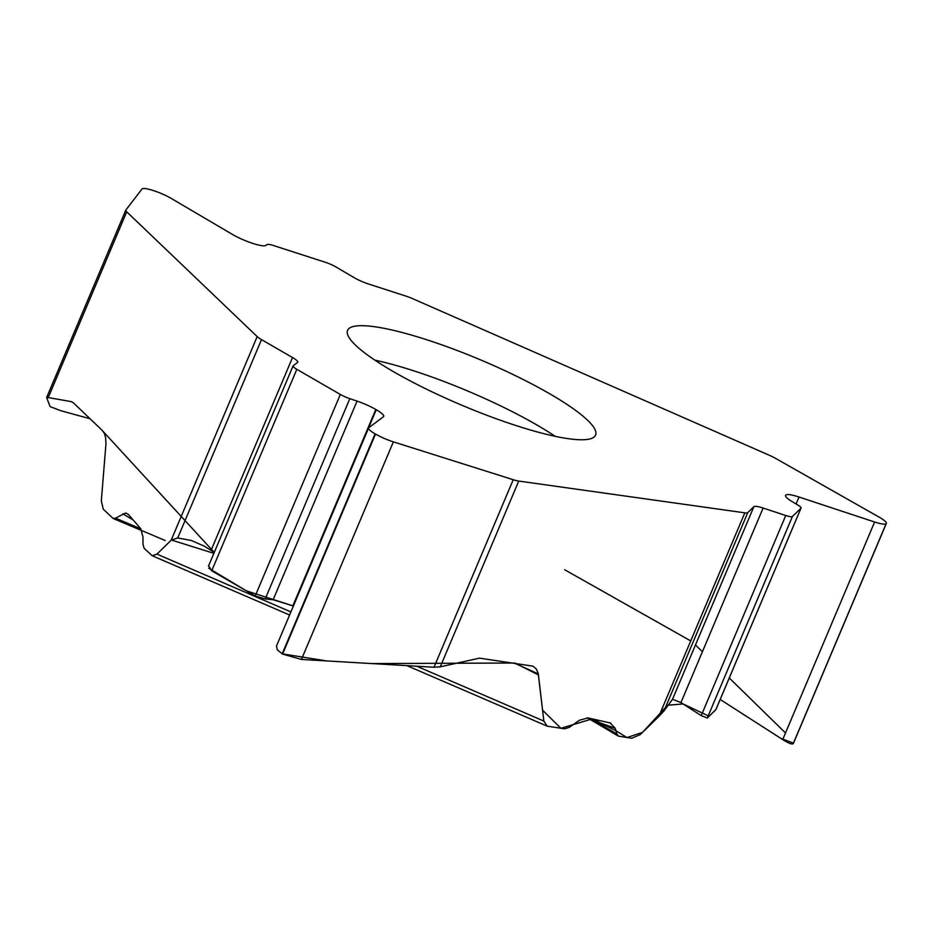 <?xml version="1.0" encoding="UTF-8"?>
<svg xmlns="http://www.w3.org/2000/svg" width="933" height="933" viewBox="0 0 933 933"><rect width="100%" height="100%" fill="white"/><g stroke="black" fill="none" stroke-linecap="round" stroke-linejoin="round"><path stroke-width="1.4" d="M125.792 210.123A15.301 2.787 -157.1 0 0 126.713 211.814L257.181 336.603A15.301 2.787 -157.1 0 0 261.497 339.612L292.519 357.537A15.301 2.787 -157.1 0 1 297.755 362.249A15.301 2.787 -157.1 0 1 297.557 362.482L293.195 365.748A11.009 2.006 22.9 0 0 293.055 365.923A11.009 2.006 22.9 0 0 296.822 369.316L340.335 394.449A11.009 2.006 22.9 0 0 349.817 398.671L357.047 401.108A21.786 3.965 -157.1 0 1 375.812 409.47L376.244 409.727A21.786 3.965 -157.1 0 1 383.708 416.433A21.786 3.965 -157.1 0 1 383.428 416.771L368.838 427.687A19.033 3.464 22.9 0 0 368.593 427.99A19.033 3.464 22.9 0 0 375.101 433.845L375.509 434.078A19.033 3.464 22.9 0 0 393.364 441.857L513.22 479.714A15.301 2.787 -157.1 0 0 518.736 481.066L744.826 512.835A15.301 2.787 -157.1 0 0 747.776 512.602L753.876 506.677A15.301 2.787 -157.1 0 1 763.112 508.042L785.749 515.517A11.009 2.006 22.9 0 0 792.409 516.509L800.957 508.205A11.009 2.006 22.9 0 0 801.039 508.065A11.009 2.006 22.9 0 0 797.738 504.951L792.105 501.581A21.786 3.965 -157.1 0 1 785.563 495.411A21.786 3.965 -157.1 0 1 785.738 495.155L785.831 495.073A21.786 3.965 -157.1 0 1 798.998 497.021L874.618 522.002A19.033 3.464 22.9 0 0 886.117 523.705L886.198 523.623A19.033 3.464 22.9 0 0 886.35 523.401A19.033 3.464 22.9 0 0 879.434 517.314L775.708 458.441A15.301 2.787 -157.1 0 0 769.34 455.281L412.783 298.735A15.301 2.787 -157.1 0 0 405.505 295.959L368.395 283.959A15.301 2.787 -157.1 0 1 354.108 277.637L335.845 266.896A11.009 2.006 22.9 0 0 325.559 262.348L273.497 245.531A11.009 2.006 22.9 0 0 267.235 244.551L265.625 245.484A21.786 3.965 -157.1 0 1 253.24 243.548L252.703 243.373A21.786 3.965 -157.1 0 1 232.364 234.381L171.334 198.484A19.033 3.464 22.9 0 0 153.572 190.624L153.082 190.472A19.033 3.464 22.9 0 0 141.991 189.002L125.862 210.007A15.301 2.787 -157.1 0 0 125.792 210.123L46.65 397.516L50.079 406.59L60.622 410.648L90.058 418.754L101.545 429.728L214.275 552.418L204.362 546.202L191.358 540.499L177.725 537.944L171.159 540.23L257.181 336.603M126.713 211.814L48.248 397.563L71.13 401.598L73.287 402.718L102.42 430.579L104.368 433.437L105.592 437.507L105.954 443.816L101.324 500.928L103.283 509.22L113.173 518.48L115.54 518.153L125.698 512.987L128.287 514.34L140.778 528.743L142.971 537.046L142.994 544.359L144.148 548.301L152.196 555.741L156.942 554.132L171.159 540.23M355.636 345.245A134.609 24.526 22.9 0 0 489.755 416.363A134.609 24.526 22.9 0 0 595.592 435.105A134.609 24.526 22.9 0 0 517.383 376.629A134.609 24.526 22.9 0 0 374.669 326.737A134.609 24.526 22.9 0 0 347.589 330.34A134.609 24.526 22.9 0 0 355.636 345.245M518.736 481.066L440.271 666.815L479.527 658.15L533.011 666.162L536.288 668.973L538.189 673.264L543.846 721.057L547.228 726.177L564.628 728.813L569.293 727.367L579.405 720.264L587.86 717.897L610.812 723.087M610.042 722.853L615.209 728.276L616.865 734.003L618.381 736.137L631.828 738.248L640.248 734.598L658.815 716.462L744.826 512.835M276.495 645.998L277.264 649.811L282.571 654.091L301.441 659.444L434.008 667.235L513.22 479.714M208.665 565.853L211.698 570.821L255.21 595.954L265.205 598.974L273.136 599.744L293.347 605.984L376.244 409.727M440.271 666.815L434.008 667.235M48.248 397.563L46.65 397.481M793.482 743.111L780.828 738.4L720.194 699.458L782.705 739.589C788.408 743.193 791.907 744.569 793.178 743.729L886.198 523.623M747.776 512.602L664.004 710.923L672.518 699.272L680.938 702.596L701.231 715.623L707.296 718.013L715.833 709.698L800.957 508.205M664.004 710.923L658.815 716.462M133.232 520.031L122.818 513.815M589.703 718.305L594.834 720.976L615.209 728.276M618.369 736.137L596.455 723.168A9.178 5.388 -59.4 0 1 594.834 720.976L616.865 734.003M208.689 568.197L246.347 590.834L293.394 606.018M282.116 653.835L326.748 660.937L371.591 663.561L514.211 663.025L538.329 673.953L542.574 710.188L560.92 728.288L592.268 718.876L615.932 730.772L626.999 737.571L642.534 732.37L667.538 705.255L683.049 703.949L709.138 716.229L715.961 709.418M785.504 732.941L729.268 677.988M702.421 651.735L695.458 644.971M690.723 640.913L564.64 569.736M555.182 436.317A134.609 24.526 22.9 0 0 374.903 360.161M375.509 434.078L282.571 654.091M393.364 441.857L301.441 659.444M375.101 433.845L282.163 653.858M375.812 409.47L292.904 605.727M357.047 401.108L273.136 599.744M349.817 398.671L265.205 598.974M340.335 394.449L255.21 595.954M296.822 369.316L211.698 570.821M292.519 357.537L211.161 550.132M261.497 339.612L177.725 537.944M886.117 523.705L793.178 743.729M874.618 522.002L782.705 739.589M798.998 497.021L796.071 503.948M785.831 495.073L785.516 495.82M792.409 516.509L707.296 718.013M785.749 515.517L701.231 715.623M763.112 508.042L680.938 702.596M753.876 506.677L672.518 699.272M538.481 674.956L515.156 663.153M156.942 554.132L290.898 611.92M416.748 666.22L543.846 721.057M213.89 553.327L171.38 540.02M115.54 518.153L140.93 528.918M72.028 401.866L71.13 401.598M276.576 645.823L368.593 427.99M208.467 566.156L293.055 365.923M793.482 743.251L886.35 523.401M715.961 709.477L801.039 508.065M547.403 726.247L406.928 665.637M289.592 615.01L152.044 555.671M113.115 518.456L165.176 540.51M596.455 723.168L587.195 717.78"/></g></svg>
